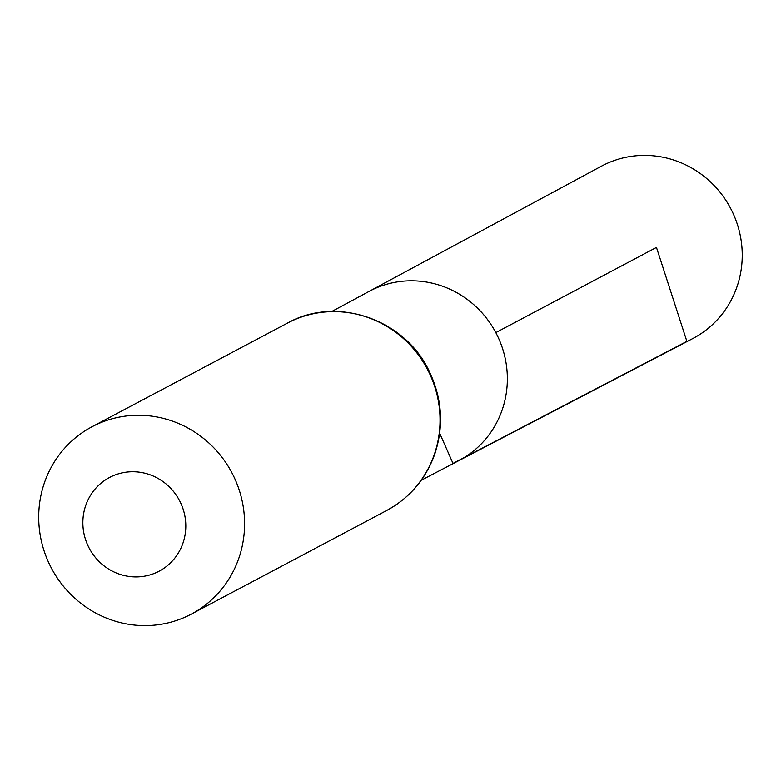 <?xml version="1.0" encoding="UTF-8"?>
<svg xmlns="http://www.w3.org/2000/svg" width="781" height="781" viewBox="0 0 781 781"><rect width="100%" height="100%" fill="white"/><g stroke="black" fill="none" stroke-linecap="round" stroke-linejoin="round"><path stroke-width="1.17" d="M453 463.436A95.79 92.217 -117.9 0 0 458.711 460.712A95.79 92.217 -117.9 0 0 495.818 332.608A95.79 92.217 -117.9 0 0 368.954 291.469L601.292 166.255A97.537 93.905 -117.9 0 1 608.174 162.917A97.537 93.905 -117.9 0 1 732.275 211.69A97.537 93.905 -117.9 0 1 692.698 338.593L458.711 460.712A95.79 92.217 -117.9 0 0 495.818 332.608A95.79 92.217 -117.9 0 0 368.954 291.469L331.769 311.502M155.722 572.824A53.01 51.038 62.1 0 1 83.089 517.686A53.01 51.038 62.1 0 1 164.186 482.473A53.01 51.038 62.1 0 1 155.722 572.824M184.423 617.429A106.021 102.067 62.1 0 1 49.681 564.722A106.021 102.067 62.1 0 1 91.973 426.777A106.021 102.067 62.1 0 1 231.82 472.622A106.021 102.067 62.1 0 1 191.325 614.11A106.021 102.067 62.1 0 1 184.423 617.429M439.683 433.25L453 463.436L686.88 341.365L656.46 247.411L495.818 332.608M91.973 426.777L287.418 323.119A106.021 102.067 62.1 0 1 427.266 368.964A106.021 102.067 62.1 0 1 386.771 510.452L191.325 614.11M421.271 480.247L458.711 460.712M287.418 323.119C336.699 295.218 406.022 319.478 429.784 372.449C442.144 399.091 443.852 426.162 434.919 453.693C425.977 478.86 409.927 497.78 386.771 510.452"/></g></svg>
